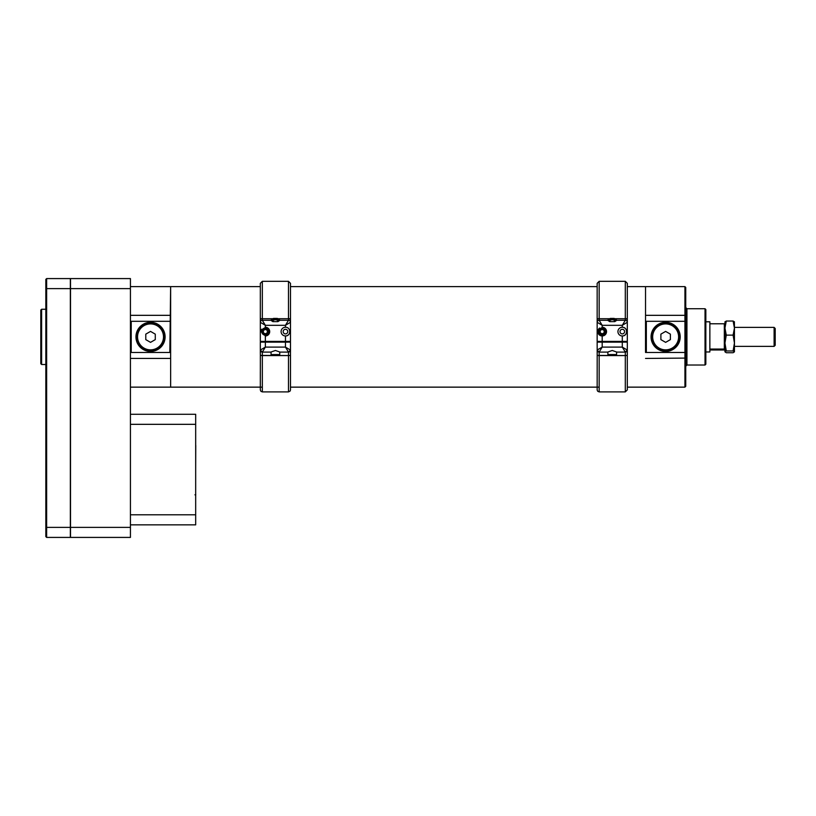 <?xml version="1.0" encoding="UTF-8"?>
<svg xmlns="http://www.w3.org/2000/svg" width="816" height="816" viewBox="0 0 816 816"><rect width="100%" height="100%" fill="white"/><g stroke="black" fill="none" stroke-linecap="round" stroke-linejoin="round"><path stroke-width="1.22" d="M130.427 387.141L170.636 387.141L170.636 352.471L169.83 352.461L170.636 286.62L170.636 387.141L262.334 387.141M645.527 352.471L645.527 315.333L684.93 315.333L684.93 286.62L645.527 286.62L645.527 321.3L646.333 321.3L646.333 352.461L645.527 352.471M627.31 286.62L645.527 286.62L645.527 315.333M684.93 286.62L685.736 287.426L685.736 386.335L684.93 387.141L684.93 352.461L646.333 352.461M685.736 351.665L684.93 352.461L684.93 321.3L646.333 321.3M680.207 336.886A14.576 14.576 0 0 1 658.349 349.503A14.576 14.576 0 0 1 658.349 324.258A14.576 14.576 0 0 1 680.207 336.886M705.034 308.734L705.84 309.539L705.84 364.222L705.034 365.027L705.034 308.734L686.939 308.734L686.939 365.027L685.736 366.231M685.736 322.096L684.93 321.3L684.93 315.333L685.736 315.68M130.427 321.3L131.223 321.3L131.223 352.461L130.427 352.471M169.83 321.3L131.223 321.3M135.956 336.886A14.576 14.576 0 0 0 157.814 349.503A14.576 14.576 0 0 0 157.814 324.258A14.576 14.576 0 0 0 135.956 336.886M169.83 352.461L131.223 352.461M607.665 320.239L608.277 319.627L607.665 320.29L599.168 320.29L607.706 320.29L609.685 321.626L614.795 321.626L616.763 320.29L625.301 320.29L625.301 318.719L627.31 318.719L627.31 322.3L627.31 319.943A2.009 1.224 180 0 0 625.301 318.719L614.53 318.719M609.95 318.719L599.168 318.719A2.009 1.224 180 0 0 597.159 319.943L597.159 322.3L597.159 318.719L599.168 318.719L599.168 320.29L602.188 325.309L597.159 322.3L597.159 341.394L622.292 341.394L622.292 335.957C627.932 336.141 627.943 327.073 622.292 327.257A4.355 4.355 0 0 0 617.936 331.602A4.355 4.355 0 0 0 622.292 335.957A4.355 4.355 0 0 0 626.647 331.602A4.355 4.355 0 0 0 622.292 327.257L622.292 325.309L625.301 320.29L616.804 320.29L615.662 319.627L614.519 320.239L614.519 321.626M625.301 318.719L625.301 281.316L627.31 283.325L627.31 318.719M597.159 318.719L597.159 283.325L599.168 281.316L599.168 318.719M290.486 286.62L597.159 286.62L597.159 284.213M602.188 327.257L597.832 331.602L602.188 335.957A4.355 4.355 0 0 0 606.543 331.602A4.355 4.355 0 0 0 602.188 327.257L602.188 325.309L622.292 325.309L627.31 322.3L627.31 341.394L622.292 341.394M619.997 331.602A2.295 2.295 0 0 0 623.434 333.591A2.295 2.295 0 0 0 623.434 329.613A2.295 2.295 0 0 0 619.997 331.602M597.924 332.51A4.355 4.355 0 0 0 602.188 335.957L602.188 341.394M599.689 328.042A4.355 4.355 0 0 0 597.832 331.602M599.168 320.29A2.009 2.009 0 0 0 597.159 322.3A2.009 2.009 0 0 1 599.168 320.29M627.31 322.3A2.009 2.009 0 0 0 625.301 320.29A2.009 2.009 0 0 1 627.31 322.3M599.168 391.894L597.71 391.272L597.159 390.017L597.19 355.429L625.301 355.572L599.168 355.572L599.168 391.894L625.301 391.894L625.301 355.572L627.29 355.429L627.31 352.41L627.31 342.006L625.301 341.986M627.29 355.429L627.31 389.885L627.31 387.141L684.93 387.141M597.19 355.429L597.159 342.006L599.168 341.986M597.159 350.013L602.188 347.106L599.168 352.094L599.168 355.572A2.009 0.592 -0 0 1 597.19 355.082M614.611 342.067L609.858 342.067M597.159 342.098L602.188 342.139L602.188 347.106L622.292 347.106L622.292 342.139L627.31 342.098L627.31 350.074L625.301 352.094L622.292 347.106L627.31 350.074A2.009 2.009 180 0 1 625.301 352.094L616.845 352.094L612.235 350.472L607.634 352.094L599.168 352.094A2.009 2.009 180 0 1 597.159 350.074L599.168 352.094L607.634 352.094M627.31 350.013L627.31 352.41M622.292 342.139L602.188 342.139M609.95 321.626L609.95 320.239L612.235 319.627L614.519 320.239M608.644 319.648L609.95 320.239M608.807 319.627L616.192 319.627L616.804 320.239M605.166 329.654A3.56 3.56 0 0 1 602.381 335.162A3.56 3.56 0 0 1 599.005 330.001A3.56 3.56 0 0 1 605.166 329.654M600.148 330.572L602.055 329.327L604.095 330.358L604.228 332.642L602.31 333.887L600.27 332.857A2.285 2.285 0 0 0 604.228 332.642A2.285 2.285 0 0 0 602.055 329.327A2.285 2.285 0 0 0 600.27 332.857L600.148 330.572L600.27 332.857L602.249 333.856M604.952 329.797A3.305 3.305 0 0 0 599.24 330.113A3.305 3.305 0 0 0 602.371 334.897A3.305 3.305 0 0 0 604.952 329.797M602.31 333.887L604.228 332.642L604.095 330.358L602.055 329.327L600.199 330.541M616.59 354.562L607.879 354.562L616.59 354.562L616.59 352.022M610.256 318.413L614.213 318.413M609.858 318.811L609.858 319.627M609.858 342.098L609.858 341.394M270.841 320.239L271.453 319.627L270.841 320.29L262.334 320.29L270.881 320.29L272.85 321.626L277.96 321.626L279.929 320.29L288.476 320.29L288.476 318.719L290.486 318.719L290.486 322.3L290.486 319.943A2.009 1.224 180 0 0 288.476 318.719L277.695 318.719M273.115 318.719L262.334 318.719A2.009 1.224 180 0 0 260.324 319.943L260.324 341.394L285.457 341.394L285.457 335.957C291.108 336.141 291.118 327.073 285.457 327.257A4.355 4.355 0 0 0 281.102 331.602A4.355 4.355 0 0 0 285.457 335.957A4.355 4.355 0 0 0 289.813 331.602M288.476 318.719L288.476 281.316L290.486 283.325L290.486 318.719M262.334 318.719L260.324 318.719L260.324 283.325L262.334 281.316L262.334 320.29L265.353 325.309L260.324 322.3A2.009 2.009 0 0 1 262.334 320.29A2.009 2.009 0 0 0 260.324 322.3M285.457 327.257L285.457 325.309L290.486 322.3L290.486 341.394L285.457 341.394M265.353 327.257L260.998 331.602L265.353 335.957A4.355 4.355 0 0 0 269.708 331.602A4.355 4.355 0 0 0 265.353 327.257L265.353 325.309L285.457 325.309L288.476 320.29L279.98 320.29L278.837 319.627L277.695 320.239L277.695 321.626M283.162 331.602A2.295 2.295 0 0 0 286.61 333.591A2.295 2.295 0 0 0 286.61 329.613A2.295 2.295 0 0 0 283.162 331.602M261.732 329.195A4.355 4.355 0 0 0 260.998 331.602M260.324 318.719L260.324 319.943M290.486 322.3A2.009 2.009 0 0 0 288.476 320.29A2.009 2.009 0 0 1 290.486 322.3M262.334 391.894L260.957 391.343L260.324 389.956L260.355 355.429L288.476 355.572L262.334 355.572L262.334 391.894L288.476 391.894L288.476 355.572L290.455 355.429L290.486 352.41L290.486 342.006L288.476 341.986M260.324 371.831L260.324 387.141M599.168 387.141L290.486 387.141L290.486 371.831L290.486 388.906M290.486 371.831L290.455 355.429M260.324 342.098L265.353 342.139L265.353 347.106L260.324 350.074L260.324 352.41L260.324 342.006L262.334 341.986M277.777 342.067L273.034 342.067M290.455 355.082A2.009 0.592 -0 0 1 288.476 355.572L288.476 352.094L285.457 347.106L285.457 342.139L290.486 342.098L290.486 352.41M285.457 342.139L265.353 342.139M270.8 352.094L262.334 352.094L260.324 350.074A2.009 2.009 180 0 0 262.334 352.094L265.353 347.106L285.457 347.106L290.486 350.074L288.476 352.094L280.01 352.094L275.41 350.472L270.8 352.094L262.334 352.094L262.334 355.572A2.009 0.592 -0 0 1 260.355 355.082L260.355 355.429M260.324 352.41L260.355 355.082M273.125 321.626L273.125 320.239L275.41 319.627L277.695 320.239M271.81 319.648L273.125 320.239M271.983 319.627L279.368 319.627L279.98 320.239M268.331 329.654A3.56 3.56 0 0 1 265.547 335.162A3.56 3.56 0 0 1 262.171 330.001A3.56 3.56 0 0 1 268.331 329.654M263.313 330.572L265.231 329.327L267.271 330.358L267.393 332.642L265.475 333.887L263.435 332.857A2.285 2.285 0 0 0 267.393 332.642A2.285 2.285 0 0 0 265.231 329.327A2.285 2.285 0 0 0 263.435 332.857L263.313 330.572L263.435 332.857L265.424 333.856M268.117 329.797A3.305 3.305 0 0 0 262.405 330.113A3.305 3.305 0 0 0 265.537 334.897A3.305 3.305 0 0 0 268.117 329.797M265.475 333.887L267.393 332.642L267.271 330.358L265.231 329.327L263.374 330.541M279.755 354.562L271.055 354.562L279.755 354.562L279.755 352.022M273.431 318.413L277.389 318.413M273.034 318.811L273.034 319.627M273.034 342.098L273.034 341.394M705.84 351.961L709.859 351.961L709.859 321.8L705.84 321.8M719.875 349.625L714.235 349.544L719.875 349.625M719.335 349.462L715.255 349.585L719.335 349.462M734.441 321.922L733.094 321.035L734.441 328.083L733.094 335.121L734.441 343.036L733.094 350.962L734.441 351.839L733.094 352.726L726.281 352.726L724.945 351.839L726.281 350.962L724.945 343.036L726.281 335.121L724.945 328.083L726.281 321.035L724.945 321.922M733.094 321.035L726.281 321.035M733.094 335.121L726.281 335.121M733.094 350.962L726.281 350.962M734.441 351.839L734.441 327.379L774.109 327.379L774.109 346.382L734.441 346.382M724.985 321.769L724.945 351.839M734.39 321.769L734.441 328.083M709.859 349.993L724.333 349.993L724.333 349.064L709.859 349.064M724.945 343.036L724.945 348.473L724.333 349.064L724.333 323.779L724.945 324.391L724.945 328.083M709.859 323.779L724.333 323.779M720.62 349.523L713.969 349.523L720.62 349.523M724.945 349.381L724.333 349.993M774.109 346.382L775.2 345.29L775.2 328.481L774.109 327.379M150.532 350.339A13.454 13.454 0 0 1 137.068 336.886A13.454 13.454 0 0 1 150.532 323.422A13.454 13.454 0 0 1 163.985 336.886A13.454 13.454 0 0 1 150.532 350.339M150.532 349.86A12.985 12.985 0 0 1 137.547 336.886A12.985 12.985 0 0 1 150.532 323.901A12.985 12.985 0 0 1 163.506 336.886A12.985 12.985 0 0 1 150.532 349.86M145.778 339.619L145.778 334.142L150.532 331.398L155.275 334.142L155.275 339.619L150.532 342.363L145.778 339.619M665.632 350.339A13.454 13.454 0 0 1 652.178 336.886A13.454 13.454 0 0 1 665.632 323.422A13.454 13.454 0 0 1 679.085 336.886A13.454 13.454 0 0 1 665.632 350.339M665.632 349.86A12.985 12.985 0 0 1 652.657 336.886A12.985 12.985 0 0 1 665.632 323.901A12.985 12.985 0 0 1 678.616 336.886A12.985 12.985 0 0 1 665.632 349.86M660.889 339.619L660.889 334.142L665.632 331.398L670.385 334.142L670.385 339.619L665.632 342.363L660.889 339.619M70.513 527.371L70.513 537.418L130.427 537.418L130.427 527.371L70.513 527.371L70.513 278.582L130.427 278.582L130.427 527.371M195.677 479.675L195.677 497.995M195.758 494.516L194.953 494.812M195.758 445.434L195.677 468.843M130.427 414.283L195.677 414.283L195.677 524.851L130.427 524.851M195.677 514.804L130.427 514.804L130.427 424.33L195.677 424.33M46.634 278.582L46.634 537.418L45.829 536.612L45.829 279.388L46.634 278.582L70.349 278.582L70.349 537.418L46.634 537.418L70.349 537.418M41.606 364.507L40.8 363.701L40.8 310.06L41.606 309.264L41.606 364.507L45.829 364.507M46.634 537.418L45.829 536.612M685.736 358.091L645.527 358.438M170.636 358.438L130.427 358.438M170.636 315.333L130.427 315.333M627.29 355.082A2.009 0.592 -0 0 1 625.301 355.572L625.301 352.094L616.845 352.094M265.353 335.957L265.353 341.394M280.01 352.094L288.476 352.094A2.009 2.009 180 0 0 290.486 350.074M130.427 288.629L70.513 288.629M70.349 288.629L45.829 288.629M45.829 527.371L70.349 527.371M130.427 286.62L260.324 286.62M705.034 365.027L686.939 365.027M686.939 308.734L685.736 307.53M625.301 281.316L599.168 281.316M625.301 391.894L627.31 389.885M607.879 354.562L607.879 352.022M614.611 342.098L614.611 341.394M614.611 319.627L614.611 318.811M288.476 281.316L262.334 281.316M288.476 391.894L290.088 391.078L290.486 389.885L290.486 354.919M271.055 354.562L271.055 352.022M277.777 342.098L277.777 341.394M277.777 319.627L277.777 318.811M41.606 309.264L45.829 309.264"/></g></svg>
